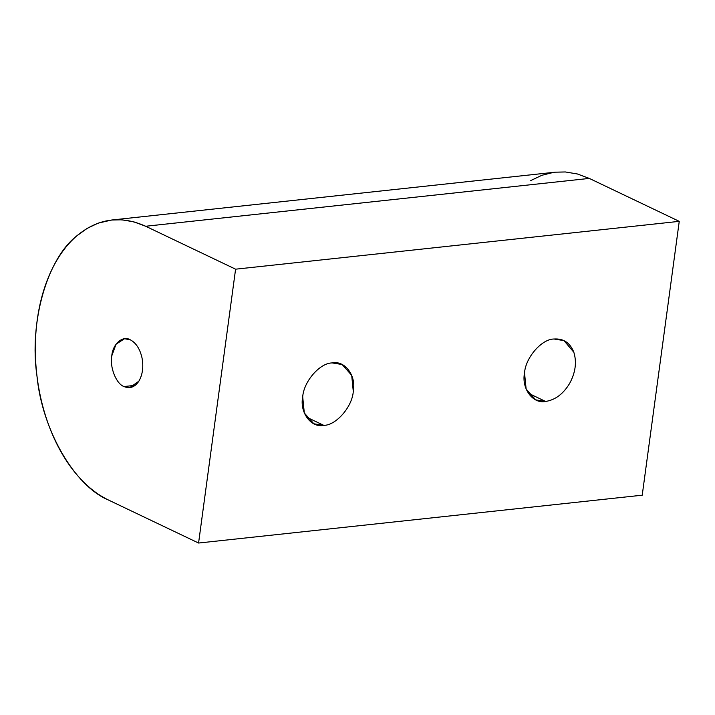 <?xml version="1.0" encoding="UTF-8"?>
<svg xmlns="http://www.w3.org/2000/svg" width="715" height="715" viewBox="0 0 715 715"><rect width="100%" height="100%" fill="white"/><g stroke="black" fill="none" stroke-linecap="round" stroke-linejoin="round"><path stroke-width="1.07" d="M555.251 172.181L565.395 171.966L577.407 173.977L589.303 178.41L679.25 221.346L642.222 495.191L679.25 221.346L235.593 269.18L679.25 221.346L589.303 178.41L145.654 226.253L235.593 269.18L198.573 543.034L642.222 495.191L198.573 543.034L108.626 500.107C96.704 494.378 85.702 485.422 75.611 473.25C65.548 461.014 57.164 446.482 50.443 429.644C43.776 412.769 39.271 394.859 36.957 375.911C34.686 356.964 34.767 338.409 37.189 320.249C39.674 302.105 44.312 285.732 51.123 271.119C57.978 256.551 66.477 244.843 76.63 235.995C46.993 259.044 29.047 322.34 36.957 375.911C42.078 429.885 74.503 486.066 108.626 500.107L198.573 543.034L235.593 269.18L145.654 226.253C120.898 215.072 97.883 218.325 76.63 235.995L87.069 228.416L98.196 223.134L111.701 220.014L121.738 219.809L133.75 221.82L145.654 226.253L589.303 178.41L577.407 173.977L565.395 171.966L555.358 172.172L111.701 220.014M135.207 385.331L123.981 386.547L129.773 387.61L138.853 381.202C142.616 374.714 143.67 366.92 142.008 357.84C139.952 348.893 136.047 342.887 130.3 339.804L124.499 338.74L116.045 344.219L111.79 355.847C109.538 367.081 116.241 383.964 123.981 386.547L135.207 385.331M332.216 362.925C319.891 362.88 303.669 381.551 302.704 396.87L304.304 412.975L313.858 423.781L323.779 425.362L306.377 417.06L323.779 425.362C336.095 425.416 352.325 406.746 353.281 391.418L351.691 375.312L342.136 364.516L332.216 362.925C344.916 360.181 356.508 375.849 353.281 391.418C352.325 406.746 336.095 425.416 323.779 425.362C311.079 428.115 299.487 412.439 302.704 396.87C303.669 381.551 319.891 362.88 332.216 362.925M554.045 339.008C541.72 338.964 525.489 357.634 524.533 372.953L526.133 389.058L535.678 399.855L545.599 401.446L528.206 393.143L545.599 401.446C555.198 399.998 563.197 394.01 569.614 383.472C575.495 372.587 576.898 362.183 573.832 352.254L563.965 340.599L554.045 339.008C563.527 338.401 570.123 342.816 573.832 352.254C576.898 362.183 575.495 372.587 569.614 383.472C563.197 394.01 555.198 399.998 545.599 401.446C532.898 404.19 521.315 388.522 524.533 372.953C525.489 357.634 541.72 338.964 554.045 339.008M130.3 339.804C136.047 342.887 139.952 348.893 142.008 357.84C143.67 366.92 142.616 374.714 138.853 381.202C134.769 387.208 129.808 388.996 123.981 386.547C116.241 383.964 109.538 367.081 111.79 355.847C112.666 343.96 122.846 335.138 130.3 339.804M530.727 180.573L541.854 175.291L553.473 172.404"/></g></svg>
